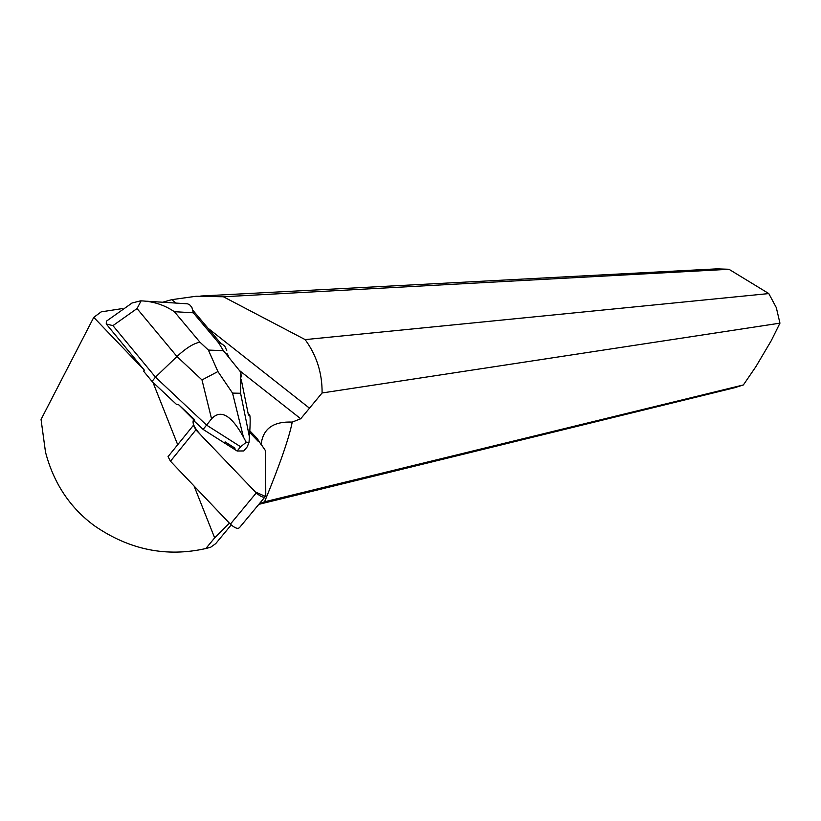 <?xml version="1.0" encoding="UTF-8"?>
<svg xmlns="http://www.w3.org/2000/svg" width="821" height="821" viewBox="0 0 821 821"><rect width="100%" height="100%" fill="white"/><g stroke="black" fill="none" stroke-linecap="round" stroke-linejoin="round"><path stroke-width="1.23" d="M264.875 497.074L239.896 527.154C238.326 529.391 235.145 528.396 230.362 524.167L170.47 461.217L168.038 456.65L193.417 425.309L195.901 429.845L256.265 492.908C261.078 497.146 264.249 498.183 265.768 495.997L265.573 450.821L261.252 444.489L265.573 450.832L265.583 496.51L255.372 491.964L214.137 448.892C204.491 438.435 190 426.243 193.643 419.644L193.417 425.309M258.461 441.585L249.728 432.523L258.461 441.585M224.318 442.878L234.231 449.169L235.042 448.184L225.128 441.893L224.318 442.878L203.105 429.404L194.341 421.183M203.105 429.404L206.584 425.114L155.477 377.137L152.039 381.447L176.402 404.332L178.804 404.845L194.413 419.5L194.669 420.67L178.804 404.845M152.922 382.288L177.695 444.725M193.53 422.466L194.669 420.67M137.035 308.563L141.109 300.855C153.291 301.348 164.374 304.95 174.35 311.682L199.914 342.152C193.52 343.424 185.864 348.207 176.956 356.499L137.035 308.563L112.939 325.629L106.248 323.987L144.373 370.199L143.583 371.195L152.039 381.447M106.248 323.987L106.371 321.206L108.064 320.016M322.089 392.972C322.284 373.186 316.639 355.401 305.145 339.607L768.795 293.569L776.307 307.608L779.95 323.156L322.089 392.972L300.712 418.761L292.235 422.097C274.532 421.347 264.321 427.813 261.591 441.513L261.232 444.777L257.189 438.476L249.83 430.84M123.181 309.219L121.693 308.686L101.188 311.857L93.758 317.368L144.373 370.199M225.128 441.893L235.042 448.184M93.758 317.368L41.05 419.459L45.504 452.125C53.734 483.395 70.144 508.014 94.723 525.974C129.533 549.865 166.571 557.377 205.835 548.531L214.661 537.878L194.095 486.042M231.173 524.968L215.707 543.625L210.638 547.258L205.835 548.531M229.418 523.172L214.661 537.878M200.776 296.022L716.784 268.857L728.966 269.278L223.394 296.761L196.086 296.268L171.784 299.665L162.609 302.231M259.374 503.694L264.557 501.816L743.374 384.946L734.313 387.799M743.374 384.946L755.864 366.689L771.206 340.766L779.95 323.156M768.795 293.569L728.966 269.278M223.394 296.761L305.145 339.607M292.235 422.097C289.125 437.891 279.91 464.46 264.557 501.816M171.784 299.665L176.146 303.103M207.939 328.164L309.486 408.181M127.655 306.141L131.986 303.021L140.535 300.855M112.939 325.629L155.477 377.137L176.956 356.499L201.987 379.938L217.914 371.554L208.38 350.064L223.404 350.68L240.82 372.241L240.594 393.259L232.548 393.105L217.914 371.554M234.231 449.169L237.146 451.016L243.837 450.945L247.316 446.706L249.02 442.283L249.42 436.895L240.594 393.259M232.548 393.105L243.385 436.916L246.218 442.303L240.635 446.768L237.146 451.016M243.385 436.916C231.255 415.077 220.644 409.053 211.551 418.823L201.987 379.938M240.635 446.768L206.584 425.114L211.551 418.823M241.312 379.877L248.445 415.087C250.364 412.039 250.682 419.305 249.42 436.895M249.02 442.283L246.218 442.303M226.74 350.464L224.759 346.134L222.183 344.143L218.725 342.993L193.315 312.811L191.909 307.423L189.507 304.622L187.455 303.811L146.661 301.215M241.251 376.921L240.82 372.241M230.362 524.167L256.265 492.908M195.901 429.845L170.47 461.217M240.091 371.041L300.712 418.761M256.398 439.451L257.189 438.476M199.914 342.152L208.38 350.064M223.404 350.68L218.725 342.993M193.315 312.811L174.35 311.682M258.841 504.351L736.273 387.327M106.371 321.206L131.791 303.216M220.952 343.599L192.894 310.307M228.207 355.514L226.935 353.43"/></g></svg>
